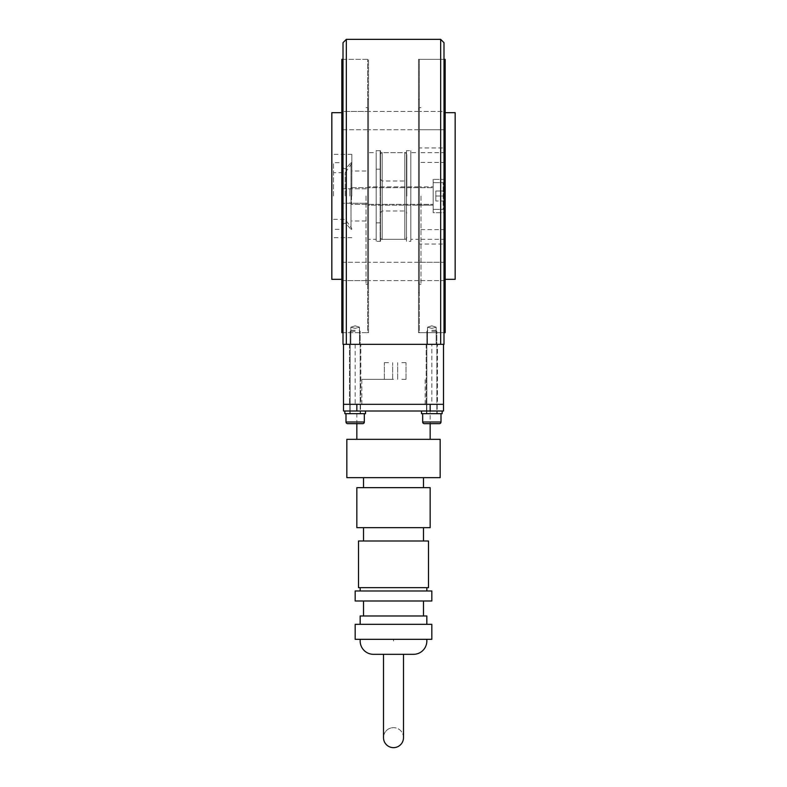 <?xml version="1.0" encoding="UTF-8"?>
<svg xmlns="http://www.w3.org/2000/svg" width="787" height="787" viewBox="0 0 787 787"><rect width="100%" height="100%" fill="white"/><g stroke="black" fill="none" stroke-linecap="round" stroke-linejoin="round"><path stroke-width="0.59" stroke-dasharray="3.94 2.95" d="M418.497 239.337L418.497 152.678L418.497 239.337L410.834 239.337L410.834 152.678L418.497 152.678M410.834 241.343L410.834 150.681L410.834 241.343L406.495 241.343L406.495 150.681L410.834 150.681M406.495 239.337L406.495 152.678L406.495 239.337L380.505 239.337L380.505 152.678L406.495 152.678M380.505 241.343L380.505 150.681L380.505 241.343L376.166 241.343L376.166 150.681L380.505 150.681M376.166 239.337L376.166 152.678L376.166 239.337L368.503 239.337L368.503 152.678L376.166 152.678M368.503 332.665L368.503 59.35L368.503 332.665L367.667 332.665L367.667 59.35L367.667 332.665L343.004 332.665L343.004 59.35L368.503 59.35L343.004 59.35L343.004 332.665L368.503 332.665L368.503 59.35L368.503 332.665M355.173 325.838L350.835 327.185L355.173 328.376L359.502 327.185L355.173 325.838L359.502 327.185L355.173 328.376L350.835 327.185L355.173 325.838M443.996 332.665L443.996 59.35L443.996 332.665L418.497 332.665L418.497 59.35L443.996 59.35L419.333 59.35L419.333 284.343L419.333 59.35L418.497 59.35L418.497 332.665L418.497 59.35L418.497 332.665L419.333 332.665L419.333 59.35L419.333 332.665L443.996 332.665M431.827 325.838L427.498 327.185L431.827 328.376L436.165 327.185L431.827 325.838L436.165 327.185L431.827 328.376L427.498 327.185L431.827 325.838M368.503 271.426L368.503 282.435L368.503 271.426M418.497 271.426L418.497 260.428L419.333 260.428L419.333 282.435L419.333 260.428L419.333 282.435L419.333 260.428L418.497 260.428L418.497 282.435L419.333 282.435L418.497 282.435L418.497 271.426M368.503 120.588L368.503 131.586L368.503 120.588M418.497 120.588L418.497 131.586L419.333 131.586L419.333 109.59L419.333 131.586L419.333 109.59L419.333 131.586L418.497 131.586L418.497 109.59L419.333 109.59L418.497 109.59L418.497 120.588M368.503 196.012L368.503 186.844L368.503 196.012M418.497 196.012L418.497 186.844L418.497 196.012M431.827 344.332L350.835 344.332L436.165 344.332L427.498 344.332L431.827 344.332L427.498 344.332L431.827 344.332L431.827 404.331L355.173 404.331L431.827 404.331M443.996 344.332L440.661 344.332L443.996 344.332L443.996 42.685M343.004 344.332L346.339 344.332L343.004 344.332L343.004 42.685M440.661 39.35L440.661 344.332L346.339 344.332L346.339 39.35M368.503 152.678L368.503 239.337M380.17 150.681L380.17 196.012L380.17 150.681L376.166 150.681L376.166 241.343L376.166 169.175L376.166 241.343L380.17 241.343L380.17 169.175L380.17 241.343M380.505 152.678L380.505 239.337M406.495 150.681L406.495 241.343M410.834 152.678L410.834 239.337M420.996 196.012L420.996 284.343L420.996 196.012M444.33 196.012L444.33 152.678L444.33 196.012M455.161 279.336L455.161 112.679M445.167 332.665L445.167 59.35M445.167 280.595L419.333 280.595L445.167 280.595L445.167 262.268L419.333 262.268L445.167 262.268L445.167 280.595M445.167 120.588L445.167 129.757L419.333 129.757L445.167 129.757L445.167 111.42L419.333 111.42L445.167 111.42L445.167 129.757L445.167 120.588M419.333 186.844L419.333 205.171L419.333 186.844L419.333 205.171L419.333 186.844L419.333 205.171L419.333 186.844L419.333 205.171L419.333 186.844L433.165 186.844L419.333 186.844M433.165 205.171L419.333 205.171L433.165 205.171L433.165 186.844L433.165 205.171M433.165 212.677L433.165 179.347L433.165 212.677L433.165 179.347L433.165 212.677L445.167 212.677L445.167 179.347L433.165 179.347L445.167 179.347L445.167 212.677L433.165 212.677M419.333 147.966L419.333 162.417L419.333 147.966L445.167 147.966L445.167 162.417L419.333 162.417M445.167 162.417L445.167 147.966M419.333 244.049L419.333 229.607L419.333 244.049L445.167 244.049L445.167 229.607L419.333 229.607M445.167 229.607L445.167 244.049M445.167 212.677L445.167 179.347L445.167 212.677M419.333 196.012L419.333 107.681L419.333 196.012M445.167 196.012L445.167 279.336L445.167 196.012M366.004 196.012L366.004 284.343L366.004 196.012M351.838 196.012L351.838 154.341L351.838 196.012M331.839 112.679L331.839 279.336M341.833 59.35L341.833 332.665M367.667 129.757L367.667 111.42L367.667 129.757L367.667 120.588L367.667 129.757L341.833 129.757L341.833 111.42L367.667 111.42L341.833 111.42L341.833 129.757L341.833 111.42L341.833 129.757L367.667 129.757M367.667 271.426L367.667 260.428L368.503 260.428L367.667 260.428L367.667 282.435L368.503 282.435L367.667 282.435L367.667 271.426M341.833 271.426L341.833 280.595L341.833 262.268L367.667 262.268L341.833 262.268L341.833 280.595L367.667 280.595L341.833 280.595L341.833 271.426M367.667 203.233L367.667 188.782L367.667 203.233L367.667 188.782L367.667 203.233L341.833 203.233L367.667 203.233M341.833 188.782L367.667 188.782L341.833 188.782L341.833 203.233L341.833 188.782M341.833 196.012L341.833 112.679L341.833 196.012M331.839 196.012L331.839 237.674L331.839 196.012M367.667 196.012L367.667 284.343L367.667 196.012M418.497 205.171L419.333 205.171L418.497 205.171L418.497 186.844L418.497 205.171L418.497 186.844L418.497 205.171L368.503 205.171L368.503 186.844L368.503 205.171L368.503 186.844L368.503 205.171L367.667 205.171L367.667 186.844L368.503 186.844L367.667 186.844L367.667 205.171L418.497 205.171M418.497 283.782L418.497 292.675L418.497 283.782L419.333 283.782L419.333 292.675L419.333 283.782L418.497 283.782L418.497 99.349L418.497 108.232L419.333 108.232L419.333 99.349L419.333 108.232L418.497 108.232L418.497 283.782M419.333 108.232L419.333 283.782L419.333 108.232M367.667 109.59L368.503 109.59L367.667 109.59L367.667 131.586L368.503 131.586L367.667 131.586L367.667 109.59M367.667 283.782L367.667 292.675L367.667 283.782L368.503 283.782L368.503 292.675L368.503 283.782L367.667 283.782L367.667 99.349L367.667 108.232L368.503 108.232L368.503 99.349L368.503 108.232L367.667 108.232L367.667 283.782M367.667 186.844L367.667 205.171L367.667 186.844M368.503 108.232L368.503 283.782L368.503 108.232M345.168 196.012L345.168 172.678L345.168 196.012M333.501 196.012L333.501 162.673L333.501 196.012M342.502 196.012L342.502 162.673L342.502 196.012M351.838 162.673L351.002 162.673L351.002 196.012L351.002 162.673L346.083 168.221L346.083 196.012L346.083 168.221A1.663 1.663 0 0 1 343.191 167.356L343.191 196.012L343.191 167.356L342.502 162.673L333.501 162.673M351.838 229.342L351.002 229.342L351.002 196.012L351.002 229.342L346.083 223.803L346.083 196.012L346.083 223.803A1.663 1.663 0 0 0 343.191 224.669L343.191 196.012L343.191 224.669L342.502 229.342L333.501 229.342M351.504 196.012L351.504 204.345L351.504 196.012M349.831 196.012L349.831 189.342L349.831 196.012M433.165 196.012L433.165 182.673L433.165 196.012M444.832 207.679A1.663 1.663 0 0 1 443.16 209.342L443.16 182.673L443.16 209.342A1.663 1.663 0 0 0 444.832 207.679L444.832 184.345A1.663 1.663 0 0 0 443.16 182.673L443.16 196.012L443.16 182.673A1.663 1.663 0 0 1 444.832 184.345L444.832 196.012L444.832 191.005L435.831 191.005L435.831 201.01L435.831 191.005L435.831 201.01L435.831 191.005L444.832 191.005L444.832 196.012L435.831 196.012L444.832 196.012L444.832 207.679L444.832 184.345L444.832 196.012L444.832 191.005L435.831 191.005L444.832 191.005L444.832 196.012L435.831 196.012L444.832 196.012L444.832 201.01L435.831 201.01L444.832 201.01L444.832 196.012L444.832 207.679M444.832 201.01L435.831 201.01L444.832 201.01M431.827 331.337L436.834 331.337L431.827 331.337M431.827 330.333L435.831 330.333L431.827 330.333M421.498 411.001L431.827 411.001L421.498 411.001L421.498 413.667L442.166 413.667L421.498 413.667L442.166 413.667L442.166 411.001L421.498 411.001L442.166 411.001M443.494 404.331L343.506 404.331L343.506 344.332L443.494 344.332L443.494 411.001L430.164 411.001L430.164 423.662L424.331 423.662L439.333 423.662L424.331 423.662A1.663 1.663 0 0 1 422.668 421.999L440.995 421.999L422.668 421.999L440.995 421.999L440.995 413.667M355.173 331.337L350.166 331.337L355.173 331.337M355.173 330.333L351.169 330.333L355.173 330.333M344.834 411.001L355.173 411.001L344.834 411.001L344.834 413.667L365.502 413.667L344.834 413.667L365.502 413.667L365.502 411.001L344.834 411.001L365.502 411.001M343.506 404.331L343.506 411.001L356.836 411.001L356.836 404.331L343.506 404.331L430.164 404.331L430.164 411.001L356.836 411.001L393.5 411.001L356.836 411.001L356.836 423.662L362.669 423.662A1.663 1.663 0 0 0 364.332 421.999L346.005 421.999A1.663 1.663 0 0 0 347.667 423.662L362.669 423.662L347.667 423.662M355.173 344.332L355.173 404.331M360.84 404.331L349.507 404.331L360.84 404.331L349.507 404.331L360.84 404.331L360.84 344.332L360.84 404.331M349.507 344.332L349.507 404.331L349.507 344.332L360.84 344.332L349.507 344.332M437.493 404.331L426.161 404.331L437.493 404.331L426.161 404.331L437.493 404.331L437.493 344.332L437.493 404.331M426.161 344.332L426.161 404.331L426.161 344.332L437.493 344.332L426.161 344.332M431.827 411.001L437.169 411.001L431.827 411.001M431.827 413.667L437.169 413.667L431.827 413.667M355.173 411.001L360.505 411.001L355.173 411.001M355.173 413.667L360.505 413.667L355.173 413.667M380.17 196.012L380.17 154.675L380.17 196.012M376.166 196.012L376.166 222.839L376.166 196.012M406.83 196.012L406.83 154.675L406.83 196.012M380.17 154.675C381.302 152.747 381.97 152.078 382.167 152.678L382.167 239.337L382.167 152.678L404.833 152.678L404.833 239.337L404.833 152.678C405.197 152.117 405.866 152.786 406.83 154.675M380.17 237.34C381.302 239.268 381.97 239.937 382.167 239.337L404.833 239.337C405.226 239.887 405.895 239.218 406.83 237.34M380.17 213.011L382.167 211.005L404.833 211.005C405.167 210.444 405.836 211.103 406.83 213.011M380.17 179.013L382.167 181.01L404.833 181.01C405.482 181.394 406.151 180.725 406.83 179.013M403.495 737.655A9.995 9.995 0 0 0 393.5 727.65A9.995 9.995 0 0 0 383.505 737.655A9.995 9.995 0 0 0 393.5 747.65A9.995 9.995 0 0 0 403.495 737.655A9.995 9.995 0 0 0 393.5 727.65A9.995 9.995 0 0 0 383.505 737.655A9.995 9.995 0 0 1 393.5 727.65M373.5 654.322L413.5 654.322M426.495 411.001L437.169 411.001L426.495 411.001L437.169 411.001L426.495 411.001L426.495 413.667L426.495 404.331L426.495 411.001M437.169 404.331L437.169 413.667L437.169 404.331L426.495 404.331L437.169 404.331M346.831 439.333L440.169 439.333M346.831 477.66L440.169 477.66M356.836 487.665L430.164 487.665M356.836 527.664L430.164 527.664M358.498 540.994L428.502 540.994M358.498 587.653L428.502 587.653M355.173 590.988L431.827 590.988M355.173 600.993L431.827 600.993M360.171 615.985L426.829 615.985M355.173 624.327L431.827 624.327M355.173 639.319L431.827 639.319M349.831 411.001L360.505 411.001L349.831 411.001L360.505 411.001L349.831 411.001L349.831 413.667L349.831 404.331L349.831 411.001M360.505 404.331L360.505 413.667L360.505 404.331L349.831 404.331L360.505 404.331M393.5 379.334L361.833 379.334L393.5 379.334M393.5 404.331L361.833 404.331L393.5 404.331M401.832 362.669L406.003 362.669L401.832 362.669M401.832 379.334L406.003 379.334L401.832 379.334M388.503 362.669L384.331 362.669L388.503 362.669M388.503 379.334L384.331 379.334L388.503 379.334M393.5 654.322L383.505 654.322L393.5 654.322M393.5 624.327L426.829 624.327L393.5 624.327M393.5 615.985L423.495 615.985L393.5 615.985M393.5 590.988L426.829 590.988L393.5 590.988M393.5 540.994L423.495 540.994L393.5 540.994M393.5 487.665L423.495 487.665L393.5 487.665M393.5 439.333L430.164 439.333L393.5 439.333M393.5 640.992L393.5 639.319M418.497 280.595L368.503 280.595L418.497 280.595M418.497 129.757L368.503 129.757L418.497 129.757M436.165 344.332L436.165 327.185L436.165 344.332M359.502 344.332L359.502 327.185L359.502 344.332M350.835 344.332L350.835 327.185L350.835 344.332M427.498 344.332L427.498 327.185L427.498 344.332M418.497 186.844L368.503 186.844L418.497 186.844M418.497 111.42L368.503 111.42L418.497 111.42M418.497 262.268L368.503 262.268L418.497 262.268M419.333 284.343L420.996 284.343M420.996 239.337L444.33 239.337M420.996 152.678L444.33 152.678M419.333 107.681L420.996 107.681M367.667 107.681L366.004 107.681M366.004 171.015L351.838 171.015M351.838 154.341L331.839 154.341M351.838 237.674L331.839 237.674M366.004 221.009L351.838 221.009M367.667 284.343L366.004 284.343M418.497 292.675L419.333 292.675M418.497 99.349L419.333 99.349M367.667 292.675L368.503 292.675M367.667 99.349L368.503 99.349M333.501 219.337L345.168 219.337L351.838 228.505M351.838 163.509L345.168 172.678L333.501 172.678M349.831 202.672L351.504 204.345L433.165 204.345L351.504 204.345L349.831 202.672M433.165 209.342L443.16 209.342L433.165 209.342M433.165 182.673L443.16 182.673L433.165 182.673M351.504 187.68L433.165 187.68L351.504 187.68L349.831 189.342L351.504 187.68M435.831 330.333L436.834 331.337L436.834 413.667L436.834 331.337L435.831 330.333M422.668 413.667L422.668 421.999M426.829 331.337L426.829 413.667L426.829 331.337L427.833 330.333L426.829 331.337M359.167 330.333L360.171 331.337L360.171 413.667L360.171 331.337L359.167 330.333M364.332 413.667L364.332 421.999M346.005 413.667L346.005 421.999M350.166 331.337L350.166 413.667L350.166 331.337L351.169 330.333L350.166 331.337M376.166 169.175L380.17 169.175M376.166 222.839L380.17 222.839M361.833 404.331L361.833 379.334M397.671 379.334L397.671 362.669L397.671 379.334M384.331 379.334L384.331 362.669L384.331 379.334M392.664 379.334L392.664 362.669L392.664 379.334M406.003 379.334L406.003 362.669L406.003 379.334M425.167 404.331L425.167 379.334"/><path stroke-width="1.18" d="M346.339 39.35L343.004 42.685L343.004 344.332L443.996 344.332L443.996 42.685L440.661 39.35L346.339 39.35L346.339 344.332L440.661 344.332L440.661 39.35M445.167 112.679L455.161 112.679L455.161 279.336L445.167 279.336M443.996 59.35L445.167 59.35L445.167 332.665L443.996 332.665M341.833 279.336L331.839 279.336L331.839 112.679L341.833 112.679M343.004 332.665L341.833 332.665L341.833 59.35L343.004 59.35M430.164 439.333L430.164 423.662L439.333 423.662A1.663 1.663 0 0 0 440.995 421.999L422.668 421.999A1.663 1.663 0 0 0 424.331 423.662L439.333 423.662A1.663 1.663 0 0 0 440.995 421.999L440.995 413.667M347.667 423.662L362.669 423.662A1.663 1.663 0 0 0 364.332 421.999L346.005 421.999A1.663 1.663 0 0 0 347.667 423.662L356.836 423.662L356.836 439.333M343.506 344.332L343.506 404.331L443.494 404.331L443.494 344.332M442.166 411.001L442.166 413.667L421.498 413.667L421.498 411.001M365.502 411.001L365.502 413.667L344.834 413.667L344.834 411.001M383.505 654.322L383.505 737.655A9.995 9.995 0 0 0 393.5 747.65A9.995 9.995 0 0 0 403.495 737.655L403.495 654.322M393.5 477.66L346.831 477.66L346.831 439.333L440.169 439.333L440.169 477.66L393.5 477.66M393.5 527.664L356.836 527.664L356.836 487.665L430.164 487.665L430.164 527.664L393.5 527.664M393.5 587.653L358.498 587.653L358.498 540.994L428.502 540.994L428.502 587.653L393.5 587.653M393.5 600.993L355.173 600.993L355.173 590.988L431.827 590.988L431.827 600.993L393.5 600.993M426.829 624.327L426.829 615.985L360.171 615.985L360.171 624.327M393.5 639.319L355.173 639.319L355.173 624.327L431.827 624.327L431.827 639.319L393.5 639.319M360.269 639.319A13.33 13.33 0 0 0 373.5 654.322L413.5 654.322A13.33 13.33 0 0 0 426.731 639.319M343.506 404.331L343.506 411.001L443.494 411.001L443.494 404.331M430.164 411.001L430.164 404.331L356.836 404.331L356.836 411.001M383.505 737.655A9.995 9.995 0 0 0 393.5 747.65M422.668 413.667L422.668 421.999M364.332 413.667L364.332 421.999M346.005 413.667L346.005 421.999M363.505 477.66L363.505 487.665M363.505 527.664L363.505 540.994M360.171 587.653L360.171 590.988M363.505 600.993L363.505 615.985M423.495 600.993L423.495 615.985M426.829 587.653L426.829 590.988M423.495 527.664L423.495 540.994M423.495 477.66L423.495 487.665"/></g></svg>
